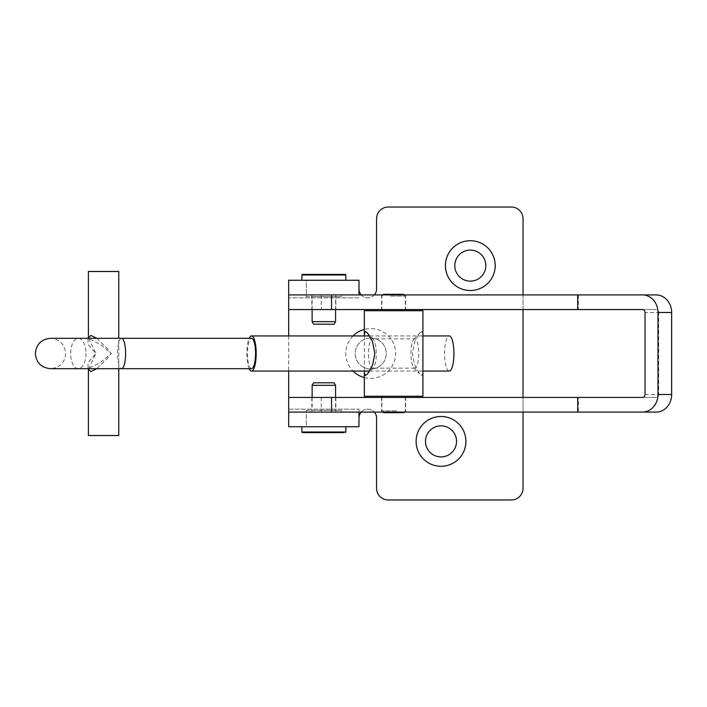 <?xml version="1.0" encoding="UTF-8"?>
<svg xmlns="http://www.w3.org/2000/svg" width="707" height="707" viewBox="0 0 707 707"><rect width="100%" height="100%" fill="white"/><g stroke="black" fill="none" stroke-linecap="round" stroke-linejoin="round"><path stroke-width="0.53" stroke-dasharray="3.54 2.65" d="M364.326 377.565A24.904 24.904 0 0 0 395.611 353.5A24.904 24.904 0 0 0 364.326 329.435M353.067 335.922A24.904 24.904 0 0 0 353.067 371.078M370.707 337.973A15.527 15.527 0 0 0 355.179 353.5A15.527 15.527 0 0 0 370.707 369.027A15.527 15.527 0 0 1 355.179 353.5A15.527 15.527 0 0 1 370.707 337.973A15.527 15.527 0 0 1 386.234 353.5A15.527 15.527 0 0 1 370.707 369.027A15.527 15.527 0 0 0 386.234 353.5A15.527 15.527 0 0 0 370.707 337.973M470.305 281.147A15.527 15.527 0 0 1 454.787 265.62A15.527 15.527 0 0 1 470.305 250.092A15.527 15.527 0 0 1 485.833 265.62A15.527 15.527 0 0 1 470.305 281.147M441.018 456.908A15.527 15.527 0 0 1 425.49 441.38A15.527 15.527 0 0 1 441.018 425.853A15.527 15.527 0 0 1 456.545 441.38A15.527 15.527 0 0 1 441.018 456.908M306.264 410.334L341.41 410.334L306.264 410.334L306.264 426.736L341.41 426.736L306.264 426.736L341.41 426.736L306.264 426.736L306.264 412.093L341.41 412.093L306.264 412.093M341.41 410.334L341.41 412.093M323.841 294.907L306.264 294.907L323.841 294.907M323.841 280.264L306.264 280.264L323.841 280.264M374.33 294.907A8.784 8.784 0 0 1 361.233 294.907M358.988 294.907L288.686 294.907L288.686 426.736L288.686 412.093L578.379 412.093L578.379 397.44L288.686 397.44L288.686 412.093L358.988 412.093L358.988 409.159L358.988 417.943A8.784 8.784 0 0 1 367.781 409.159A8.784 8.784 0 0 1 376.566 417.943L376.566 488.254A11.719 11.719 0 0 0 388.284 499.973L511.32 499.973A11.719 11.719 0 0 0 523.039 488.254L523.039 218.746A11.719 11.719 0 0 0 511.32 207.027L388.284 207.027A11.719 11.719 0 0 0 376.566 218.746L376.566 289.057A8.784 8.784 0 0 1 367.781 297.841A8.784 8.784 0 0 1 358.988 289.057L358.988 280.264L288.686 280.264L288.686 309.56L656.105 309.56A2.925 2.589 90 0 1 658.694 312.485L645.023 312.485M361.233 412.093A8.784 8.784 0 0 1 374.33 412.093M358.988 412.093L358.988 417.943M288.686 335.922L288.686 371.078M358.988 289.057L358.988 280.264M523.039 412.093L523.039 397.44M523.039 309.56L523.039 294.907M656.105 294.907L288.686 294.907L288.686 280.264M288.686 426.736L358.988 426.736M381.639 412.093L405.624 412.093L381.639 412.093M381.639 397.44L405.624 397.44L381.639 397.44M311.858 412.093L335.852 412.093L311.858 412.093M311.858 397.44L335.852 397.44L311.858 397.44M381.639 309.56L405.624 309.56L381.639 309.56M381.639 294.907L405.624 294.907L381.639 294.907M311.858 309.56L335.852 309.56L311.858 309.56M311.858 294.907L335.852 294.907L311.858 294.907M645.023 394.515L658.694 394.515L658.694 312.485M642.433 309.56L656.105 309.56M578.379 294.907L578.379 309.56M658.694 394.515A2.925 2.589 90 0 1 656.105 397.44L642.433 397.44M578.379 412.093L656.105 412.093M578.379 397.44L656.105 397.44M334.093 382.796L313.581 382.796M335.56 385.333L312.123 385.333M303.542 426.736L345.811 426.736L303.542 426.736M313.015 410.334L335.56 410.334L313.015 410.334M306.264 296.666L341.41 296.666L306.264 296.666L306.264 280.264L341.41 280.264L306.264 280.264L306.264 294.907M341.41 296.666L341.41 294.907M345.811 280.264L301.871 280.264L345.811 280.264M335.56 309.56L335.56 296.666L312.123 296.666L335.56 296.666M312.123 309.56L312.123 296.666M312.123 321.667L335.56 321.667M313.581 324.204L334.093 324.204M422.91 372.881L421.867 375.426L419.737 374.012L414.717 365.369L412.402 353.509L414.717 341.631L419.737 332.988L421.867 331.574L422.91 334.119M414.85 338.856A14.644 3.88 -90 0 0 413.781 339.413A14.644 3.88 -90 0 0 410.97 353.5A14.644 3.88 -90 0 0 413.781 367.587A14.644 3.88 -90 0 0 414.85 368.144A14.644 3.88 -90 0 0 418.73 353.5A14.644 3.88 -90 0 0 414.85 338.856L372.386 338.856A14.644 3.88 90 0 1 373.446 339.413A14.644 3.88 90 0 1 376.265 353.5A14.644 3.88 90 0 1 373.446 367.587A14.644 3.88 90 0 1 372.386 368.144A14.644 3.88 90 0 1 368.506 353.5A14.644 3.88 90 0 1 372.386 338.856M383.654 294.324L403.573 294.324M390.511 296.083L405.332 296.083L390.511 296.083M383.654 412.676L403.573 412.676M396.724 410.917L381.895 410.917L396.724 410.917M396.724 396.274L381.895 396.274L396.724 396.274M364.414 335.922L364.414 371.078M396.724 310.727L381.895 310.727L396.724 310.727M414.85 368.144L372.386 368.144M364.326 396.274L422.91 396.274M364.326 310.727L422.91 310.727M88.41 435.521L118.767 435.521M88.41 369.125L95.922 353.5L88.083 362.603L87.968 368.674L100.35 362.603L111.255 353.5L107.605 358.184L96.797 368.674M96.797 338.326L107.605 348.816L111.255 353.5L100.35 344.397L87.968 338.326L88.083 344.397L95.922 353.5L88.41 337.875M88.41 271.479L118.767 271.479M369.558 371.078L422.821 371.078M369.558 335.922L422.821 335.922M251.533 368.674A15.174 4.021 90 0 1 247.512 353.5A15.174 4.021 90 0 1 251.533 338.326M249.182 368.674A17.578 4.657 90 0 1 249.182 338.326M449.272 371.078A17.578 4.657 90 0 1 444.615 353.5A17.578 4.657 90 0 1 449.272 335.922M288.686 409.159L358.988 409.159L288.686 409.159M358.988 297.841L288.686 297.841L358.988 297.841M321.278 294.907L321.278 309.56M321.278 397.44L321.278 412.093M345.811 432.012L301.871 432.012M301.871 274.988L345.811 274.988M85.98 353.5A15.174 7.671 90 0 1 78.309 368.674A15.174 7.671 90 0 1 70.638 353.5A15.174 7.671 90 0 1 78.309 338.326A15.174 7.671 90 0 1 85.98 353.5M121.595 338.326A15.174 4.021 -90 0 0 117.574 353.5A15.174 4.021 -90 0 0 121.595 368.674M381.603 397.44L381.603 412.093M311.831 397.44L311.831 412.093M381.603 294.907L381.603 309.56M311.831 294.907L311.831 309.56M335.852 294.907L335.852 309.56M405.624 294.907L405.624 309.56M335.852 397.44L335.852 412.093M405.624 397.44L405.624 412.093M312.123 397.44L312.123 410.334M335.56 397.44L335.56 410.334M404.165 294.907L405.332 296.083L405.332 309.56M383.07 412.093L381.895 410.917L381.895 397.44M383.07 294.907L381.895 296.083L381.895 309.56M373.446 339.413L367.49 332.988M373.446 367.587L367.49 374.012M404.165 412.093L405.332 410.917L405.332 397.44M413.781 367.587L419.737 374.012M413.781 339.413L419.737 332.988M88.428 337.725L87.809 338.335L50.524 338.326C59.741 339.227 64.797 344.282 65.698 353.5C64.797 362.718 59.741 367.773 50.524 368.674M118.767 368.674L118.767 338.326M88.428 369.275L87.968 368.674"/><path stroke-width="1.06" d="M364.326 329.435A24.904 24.904 0 0 0 353.067 335.922M353.067 371.078A24.904 24.904 0 0 0 364.326 377.565M470.305 240.716A24.904 24.904 0 0 0 445.41 265.62A24.904 24.904 0 0 0 470.305 290.515A24.904 24.904 0 0 0 495.209 265.62A24.904 24.904 0 0 0 470.305 240.716M470.305 250.092A15.527 15.527 0 0 0 454.787 265.62A15.527 15.527 0 0 0 470.305 281.147A15.527 15.527 0 0 0 485.833 265.62A15.527 15.527 0 0 0 470.305 250.092M441.018 416.485A24.904 24.904 0 0 0 416.114 441.38A24.904 24.904 0 0 0 441.018 466.284A24.904 24.904 0 0 0 465.913 441.38A24.904 24.904 0 0 0 441.018 416.485M441.018 425.853A15.527 15.527 0 0 0 425.49 441.38A15.527 15.527 0 0 0 441.018 456.908A15.527 15.527 0 0 0 456.545 441.38A15.527 15.527 0 0 0 441.018 425.853M523.039 294.907L523.039 218.746A11.719 11.719 0 0 0 511.32 207.027L388.284 207.027A11.719 11.719 0 0 0 376.566 218.746L376.566 289.057A8.784 8.784 0 0 1 374.33 294.907M374.33 412.093A8.784 8.784 0 0 1 376.566 417.943L376.566 488.254A11.719 11.719 0 0 0 388.284 499.973L511.32 499.973A11.719 11.719 0 0 0 523.039 488.254L523.039 412.093M358.988 417.943A8.784 8.784 0 0 1 361.233 412.093M577.699 309.56L577.699 294.907L642.433 294.907A17.578 15.545 -90 0 1 657.978 312.485L657.978 394.515A17.578 15.545 -90 0 1 642.433 412.093L577.699 412.093L577.699 397.44L642.433 397.44A2.925 2.589 -90 0 0 645.023 394.515L645.023 312.485A2.925 2.589 -90 0 0 642.433 309.56L288.686 309.56L288.686 335.922M288.686 371.078L288.686 412.093L358.988 412.093L358.988 426.736L288.686 426.736L288.686 412.093L577.699 412.093M361.233 294.907A8.784 8.784 0 0 1 358.988 289.057M523.039 397.44L523.039 309.56M577.699 294.907L288.686 294.907L288.686 280.264L358.988 280.264L358.988 294.907L288.686 294.907L288.686 309.56M657.978 394.515L671.65 394.515L671.65 312.485A17.578 15.545 90 0 0 656.105 294.907L642.433 294.907M671.65 394.515A17.578 15.545 90 0 1 656.105 412.093L642.433 412.093M577.699 397.44L288.686 397.44M343.593 432.596L302.455 432.596L343.593 432.596M335.56 385.333L312.123 385.333L313.581 382.796L334.093 382.796L335.56 385.333L335.56 397.44M302.455 274.404L345.219 274.404A0.583 0.583 0 0 1 345.811 274.988L301.871 274.988A0.583 0.583 0 0 1 302.455 274.404L345.219 274.404M312.123 321.667L335.56 321.667L334.093 324.204L313.581 324.204L312.123 321.667L312.123 309.56M345.811 280.264L345.811 274.988M301.871 280.264L301.871 274.988M335.56 321.667L335.56 309.56M364.326 334.119L364.326 310.727L422.91 310.727L422.91 396.274L364.326 396.274L364.326 372.881L365.369 375.426L367.49 374.012L372.509 365.378L374.834 353.527L372.518 341.631L367.49 332.988L365.369 331.574L364.317 334.119L364.414 335.922M404.165 294.907L403.573 294.324L383.654 294.324L383.07 294.907M404.165 412.093L403.573 412.676L383.654 412.676L383.07 412.093M364.414 371.078L364.326 372.881M118.767 368.674L118.767 435.521L88.41 435.521L88.41 369.24L90.841 371.59L96.797 368.674M118.767 338.326L118.767 271.479L88.41 271.479L88.41 337.76L90.841 335.41L96.797 338.326M249.182 338.326A17.578 4.657 90 0 1 251.533 335.922A17.578 4.657 90 0 1 256.19 353.5A17.578 4.657 90 0 1 251.533 371.078L369.558 371.078M422.821 371.078L449.272 371.078A17.578 4.657 90 0 0 453.921 353.5A17.578 4.657 90 0 0 449.272 335.922L422.821 335.922M251.533 335.922L369.558 335.922M121.595 368.674L251.533 368.674A15.174 4.021 90 0 0 255.554 353.5A15.174 4.021 90 0 0 251.533 338.326L50.524 338.326C41.306 339.227 36.251 344.282 35.35 353.5C36.251 362.718 41.306 367.773 50.524 368.674L121.595 368.674A15.174 4.021 -90 0 0 125.616 353.5A15.174 4.021 -90 0 0 121.595 338.326M251.533 371.078A17.578 4.657 90 0 1 249.182 368.674M657.978 312.485L671.65 312.485M331.556 294.907L331.556 309.56M331.556 397.44L331.556 412.093M301.871 426.736L301.871 432.012L345.811 432.012L345.219 432.596M301.871 432.012L302.455 432.596M312.123 385.333L312.123 397.44M345.811 426.736L345.811 432.012M381.895 397.44L381.895 396.274M381.895 309.56L381.895 310.727M405.332 309.56L405.332 310.727M405.332 397.44L405.332 396.274M87.968 368.674L50.533 368.674M88.41 369.125L87.809 368.665M88.41 337.875L87.809 338.335"/></g></svg>
